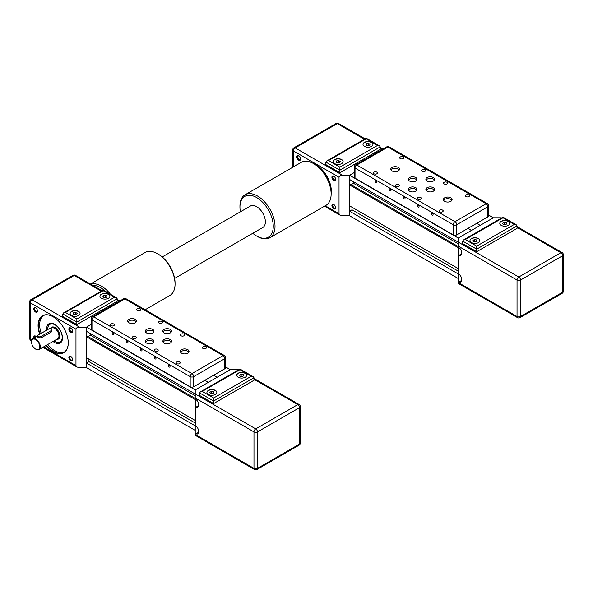 <?xml version="1.0" encoding="UTF-8"?>
<svg xmlns="http://www.w3.org/2000/svg" width="593" height="593" viewBox="0 0 593 593"><rect width="100%" height="100%" fill="white"/><g stroke="black" fill="none" stroke-linecap="round" stroke-linejoin="round"><path stroke-width="0.89" d="M488.602 205.756A2.483 2.483 0 0 0 487.357 203.607A2.483 1.431 120 0 0 486.119 203.733A2.483 1.431 60 0 1 487.876 206.764A2.483 1.431 0 0 0 488.602 205.756L488.602 215.882A2.483 1.431 180 0 1 487.876 216.89L476.69 223.346L480.197 225.37L493.354 217.779L458.278 238.03L471.435 230.432L467.921 228.409L456.743 234.865A2.483 1.431 180 0 1 453.237 234.865L355.029 178.167A2.483 1.431 180 0 1 354.303 177.151L354.303 167.026A2.483 1.431 0 0 0 355.029 168.041A2.483 1.431 -60 0 1 356.786 165.002A2.483 1.431 -120 0 0 355.541 164.876A2.483 2.483 0 0 0 354.303 167.026M458.278 278.532L349.551 215.756L349.551 211.197L352.005 209.781L352.005 207.246L458.278 268.607L349.551 205.83L349.551 184.927L350.515 184.364L458.278 246.584M351.086 184.697L353.495 183.304L353.495 181.732M517.029 227.401L560.867 252.707L518.779 277.013L349.551 179.457L349.551 175.254L354.303 172.511L349.551 175.254L458.278 238.03L458.278 247.34L459.152 247.852A3.098 1.786 -120 0 1 461.347 251.647L461.347 253.974L459.152 255.242A3.098 1.786 -120 0 0 460.709 255.398A3.098 1.786 -120 0 0 461.347 253.974M488.602 215.037L493.354 217.779L500.366 217.779L501.137 218.224M459.152 281.868L458.278 281.364L458.278 273.973L459.152 274.477A3.098 1.786 -120 0 1 461.347 278.273L461.347 280.608L459.152 281.868A3.098 1.786 -120 0 0 460.709 282.023A3.098 1.786 -120 0 0 461.347 280.608M349.551 211.197L458.278 273.973L458.589 247.518M352.005 209.781L458.278 271.134M349.551 184.927L458.278 247.696M353.495 183.304L458.278 243.797M458.278 275.285L459.405 274.641M458.278 248.66L459.405 248.007M517.029 225.881L517.029 228.409L476.69 251.699L462.666 243.597L462.666 241.069L476.69 249.164L517.029 225.881L516.258 224.806L514.398 224.362L476.69 246.132L476.69 251.699M501.663 217.92L500.366 217.779M459.152 255.242L458.278 254.738M458.278 281.364L458.278 283.417L517.541 317.633A2.483 2.483 0 0 0 520.024 317.633A2.483 1.431 -120 0 0 520.535 316.499A2.483 1.431 180 0 1 517.029 316.499A2.483 1.431 120 0 0 517.541 317.633M476.69 246.132L465.29 239.55L502.997 217.779L502.997 217.149L502.997 217.779L514.398 224.362M465.29 239.55L463.437 239.995L462.666 241.069M478.447 238.534A4.959 2.861 180 0 1 479.9 240.558A4.959 2.861 180 0 1 474.941 243.426A4.959 2.861 180 0 1 469.982 240.558A4.959 2.861 180 0 1 473.044 237.912A4.959 2.861 180 0 1 478.447 238.534M508.26 221.322A4.959 2.861 180 0 1 509.713 223.346A4.959 2.861 180 0 1 504.754 226.215A4.959 2.861 180 0 1 499.788 223.346A4.959 2.861 180 0 1 502.857 220.7A4.959 2.861 180 0 1 508.26 221.322M506.274 222.671L506.83 223.872L505.31 224.747L503.235 224.428L502.679 223.227L504.198 222.353L506.274 222.671L506.274 224.191M505.577 224.591L503.924 224.532M504.198 222.353L504.198 224.376M475.764 241.803L474.111 241.744M476.461 239.883L477.017 241.084L475.497 241.959L473.422 241.64L472.866 240.439L474.385 239.565L476.461 239.883L476.461 241.403M474.385 239.565L474.385 241.588M509.706 223.45A4.959 2.861 -0 0 0 508.26 221.523A4.959 2.861 -0 0 0 502.938 220.885A4.959 2.861 -0 0 0 499.795 223.45M479.893 240.662A4.959 2.861 -0 0 0 478.447 238.734A4.959 2.861 -0 0 0 473.125 238.097A4.959 2.861 -0 0 0 469.982 240.662M349.551 215.756L342.532 215.756L340.056 215.163L339.026 213.732L339.026 177.277C339.24 176.054 340.412 175.38 342.532 175.254L349.551 175.254L349.551 215.756M340.226 161.466L339.67 162.667L337.595 162.986L336.075 162.111L336.631 160.911L338.707 160.592L340.226 161.466M338.981 162.771L337.321 162.83M338.707 160.592L338.707 162.615M336.631 160.911L336.631 162.43M370.039 144.255L369.483 145.455L367.408 145.774L365.888 144.9L366.444 143.699L368.52 143.38L370.039 144.255M368.787 145.559L367.134 145.619M368.52 143.38L368.52 145.404M366.444 143.699L366.444 145.218M343.11 161.689A4.959 2.861 -0 0 0 341.657 159.762A4.959 2.861 -0 0 0 336.335 159.124A4.959 2.861 -0 0 0 333.192 161.689M341.657 159.561A4.959 2.861 180 0 1 343.11 161.585A4.959 2.861 180 0 1 338.151 164.446A4.959 2.861 180 0 1 333.192 161.585A4.959 2.861 180 0 1 336.253 158.939A4.959 2.861 180 0 1 341.657 159.561M372.923 144.477A4.959 2.861 -0 0 0 371.47 142.55A4.959 2.861 -0 0 0 366.148 141.912A4.959 2.861 -0 0 0 363.005 144.477M371.47 142.35A4.959 2.861 180 0 1 372.923 144.373A4.959 2.861 180 0 1 367.964 147.234A4.959 2.861 180 0 1 363.005 144.373A4.959 2.861 180 0 1 366.066 141.727A4.959 2.861 180 0 1 371.47 142.35M377.608 145.389L339.908 167.152L328.507 160.57L366.207 138.806L366.207 138.176L366.207 138.806L377.608 145.389L379.468 145.834L380.239 146.901L380.239 149.436L339.908 172.726L325.876 164.624L325.876 162.089L339.908 170.191L380.239 146.901M339.908 167.152L339.908 172.726M328.507 160.57L326.647 161.014L325.876 162.089M300.54 158.835A2.009 1.164 60 0 1 300.132 159.532A2.009 1.164 60 0 1 298.123 158.368A2.009 1.164 60 0 1 298.123 156.048A2.009 1.164 60 0 1 298.924 156.048M335.623 179.368A2.631 1.52 -120 0 0 333.763 176.143A2.631 1.52 -120 0 0 331.91 177.218A2.631 1.52 -120 0 0 333.763 180.442A2.631 1.52 -120 0 0 335.623 179.368M331.139 193.6A21.326 12.312 -120 0 0 331.309 191.05A21.326 12.312 -120 0 0 316.232 164.928A21.326 12.312 -120 0 0 313.934 163.809M335.623 207.713A2.631 1.52 -120 0 0 333.763 204.496A2.631 1.52 -120 0 0 331.91 205.571A2.631 1.52 -120 0 0 333.763 208.788A2.631 1.52 -120 0 0 335.623 207.713M300.555 159.117A2.631 1.52 -120 0 0 298.694 155.892A2.631 1.52 -120 0 0 296.834 156.967A2.631 1.52 -120 0 0 298.694 160.192A2.631 1.52 -120 0 0 300.555 159.117M335.608 179.086A2.009 1.164 60 0 1 335.208 179.783A2.009 1.164 60 0 1 333.199 178.619A2.009 1.164 60 0 1 333.199 176.299A2.009 1.164 60 0 1 334 176.299M335.608 207.439A2.009 1.164 60 0 1 335.208 208.128A2.009 1.164 60 0 1 333.199 206.972A2.009 1.164 60 0 1 333.199 204.644A2.009 1.164 60 0 1 334 204.644M331.309 190.946A21.081 12.171 60 0 1 331.139 193.377M314.127 163.913A21.081 12.171 60 0 1 316.314 164.98M476.69 223.346L467.921 228.409L471.435 230.432L480.197 225.37L476.69 223.346M431.311 213.599A1.245 0.719 60 0 1 431.571 213.028A1.245 0.719 60 0 1 432.816 213.747A1.245 0.719 60 0 1 432.816 215.192A1.245 0.719 60 0 1 431.852 214.851A1.245 0.719 60 0 1 431.311 213.599M417.279 205.497A1.245 0.719 60 0 1 417.539 204.926A1.245 0.719 60 0 1 418.784 205.645A1.245 0.719 60 0 1 418.784 207.09A1.245 0.719 60 0 1 417.828 206.757A1.245 0.719 60 0 1 417.279 205.497M403.247 197.402A1.245 0.719 60 0 1 403.507 196.824A1.245 0.719 60 0 1 404.76 197.551A1.245 0.719 60 0 1 404.76 198.989A1.245 0.719 60 0 1 403.796 198.655A1.245 0.719 60 0 1 403.247 197.402M389.223 189.3A1.245 0.719 60 0 1 389.482 188.73A1.245 0.719 60 0 1 390.728 189.449A1.245 0.719 60 0 1 390.728 190.887A1.245 0.719 60 0 1 389.764 190.553A1.245 0.719 60 0 1 389.223 189.3M375.191 181.199A1.245 0.719 60 0 1 375.451 180.628A1.245 0.719 60 0 1 376.696 181.347A1.245 0.719 60 0 1 376.696 182.792A1.245 0.719 60 0 1 375.74 182.459A1.245 0.719 60 0 1 375.191 181.199M427.153 181.073A4.344 2.505 180 0 1 425.878 179.301A4.344 2.505 180 0 1 430.221 176.796A4.344 2.505 180 0 1 434.558 179.301A4.344 2.505 180 0 1 431.882 181.621A4.344 2.505 180 0 1 427.153 181.073M392.077 170.954A4.344 2.505 180 0 1 390.802 169.175A4.344 2.505 180 0 1 395.146 166.67A4.344 2.505 180 0 1 399.489 169.175A4.344 2.505 180 0 1 396.806 171.496A4.344 2.505 180 0 1 392.077 170.954M409.615 181.073A4.344 2.505 180 0 1 408.34 179.301A4.344 2.505 180 0 1 412.684 176.796A4.344 2.505 180 0 1 417.02 179.301A4.344 2.505 180 0 1 414.344 181.621A4.344 2.505 180 0 1 409.615 181.073M409.615 191.198A4.344 2.505 180 0 1 408.34 189.426A4.344 2.505 180 0 1 412.684 186.921A4.344 2.505 180 0 1 417.02 189.426A4.344 2.505 180 0 1 414.344 191.747A4.344 2.505 180 0 1 409.615 191.198M444.691 201.323A4.344 2.505 180 0 1 443.416 199.552A4.344 2.505 180 0 1 447.759 197.046A4.344 2.505 180 0 1 452.096 199.552A4.344 2.505 180 0 1 449.42 201.872A4.344 2.505 180 0 1 444.691 201.323M427.153 191.198A4.344 2.505 180 0 1 425.878 189.426A4.344 2.505 180 0 1 430.221 186.921A4.344 2.505 180 0 1 434.558 189.426A4.344 2.505 180 0 1 431.882 191.747A4.344 2.505 180 0 1 427.153 191.198M439.761 211.768A2.009 1.164 180 0 1 439.168 210.945A2.009 1.164 180 0 1 441.177 209.781A2.009 1.164 180 0 1 443.193 210.945A2.009 1.164 180 0 1 441.948 212.02A2.009 1.164 180 0 1 439.761 211.768M417.835 199.107A2.009 1.164 180 0 1 417.25 198.292A2.009 1.164 180 0 1 419.258 197.128A2.009 1.164 180 0 1 421.267 198.292A2.009 1.164 180 0 1 420.029 199.359A2.009 1.164 180 0 1 417.835 199.107M466.061 196.579A2.009 1.164 180 0 1 465.475 195.757A2.009 1.164 180 0 1 467.484 194.593A2.009 1.164 180 0 1 469.493 195.757A2.009 1.164 180 0 1 468.255 196.832A2.009 1.164 180 0 1 466.061 196.579M444.142 183.919A2.009 1.164 180 0 1 443.557 183.104A2.009 1.164 180 0 1 445.565 181.94A2.009 1.164 180 0 1 447.574 183.104A2.009 1.164 180 0 1 446.336 184.171A2.009 1.164 180 0 1 444.142 183.919M395.916 186.454A2.009 1.164 180 0 1 395.331 185.631A2.009 1.164 180 0 1 397.34 184.475A2.009 1.164 180 0 1 399.348 185.631A2.009 1.164 180 0 1 398.111 186.706A2.009 1.164 180 0 1 395.916 186.454M373.998 173.793A2.009 1.164 180 0 1 373.405 172.978A2.009 1.164 180 0 1 375.413 171.814A2.009 1.164 180 0 1 377.43 172.978A2.009 1.164 180 0 1 376.184 174.046A2.009 1.164 180 0 1 373.998 173.793M422.223 171.266A2.009 1.164 180 0 1 421.63 170.443A2.009 1.164 180 0 1 423.647 169.287A2.009 1.164 180 0 1 425.655 170.443A2.009 1.164 180 0 1 424.41 171.518A2.009 1.164 180 0 1 422.223 171.266M400.297 158.613A2.009 1.164 180 0 1 399.712 157.79A2.009 1.164 180 0 1 401.72 156.626A2.009 1.164 180 0 1 403.729 157.79A2.009 1.164 180 0 1 402.491 158.857A2.009 1.164 180 0 1 400.297 158.613M434.328 190.242A4.344 2.505 0 0 0 430.221 188.544A4.344 2.505 0 0 0 426.115 190.242M451.866 200.367A4.344 2.505 0 0 0 447.759 198.67A4.344 2.505 0 0 0 443.646 200.367M416.79 190.242A4.344 2.505 0 0 0 412.684 188.544A4.344 2.505 0 0 0 408.577 190.242M416.79 180.116A4.344 2.505 0 0 0 412.684 178.419A4.344 2.505 0 0 0 408.577 180.116M399.252 169.991A4.344 2.505 0 0 0 395.146 168.293A4.344 2.505 0 0 0 391.039 169.991M434.328 180.116A4.344 2.505 0 0 0 430.221 178.419A4.344 2.505 0 0 0 426.115 180.116M225.548 357.631A2.483 2.483 0 0 0 224.302 355.481A2.483 1.431 120 0 0 223.064 355.6A2.483 1.431 60 0 1 224.821 358.639A2.483 1.431 0 0 0 225.548 357.631L225.548 367.756A2.483 1.431 180 0 1 224.821 368.764L213.636 375.221L217.142 377.244L230.299 369.654L195.223 389.905L208.38 382.307L204.867 380.283L193.689 386.74A2.483 1.431 180 0 1 190.183 386.74L91.974 330.042A2.483 1.431 180 0 1 91.248 329.026L91.248 318.901A2.483 1.431 0 0 0 91.974 319.916A2.483 1.431 -60 0 1 93.731 316.877A2.483 1.431 -120 0 0 92.486 316.751A2.483 2.483 0 0 0 91.248 318.901M195.223 430.399L86.496 367.63L86.496 363.072L88.95 361.656L88.95 359.121L195.223 420.481L86.496 357.705L86.496 336.794L87.46 336.238L195.223 398.459M88.031 336.572L90.44 335.178L90.44 333.607M253.974 379.268L297.812 404.582L255.724 428.88L86.496 331.331L86.496 327.128L91.248 324.386L86.496 327.128L195.223 389.905L195.223 399.215L196.098 399.726A3.098 1.786 -120 0 1 198.292 403.522L198.292 405.849L196.098 407.117A3.098 1.786 -120 0 0 197.654 407.265A3.098 1.786 -120 0 0 198.292 405.849M225.548 366.904L230.299 369.654L237.311 369.654L238.082 370.099M196.098 433.742L195.223 433.238L195.223 425.848L196.098 426.352A3.098 1.786 -120 0 1 198.292 430.147L198.292 432.475L196.098 433.742A3.098 1.786 -120 0 0 197.654 433.898A3.098 1.786 -120 0 0 198.292 432.475M86.496 363.072L195.223 425.848L195.534 399.393M88.95 361.656L195.223 423.009M86.496 336.794L195.223 399.571M90.44 335.178L195.223 395.672M195.223 427.16L196.35 426.515M195.223 400.534L196.35 399.882M253.974 377.748L253.974 380.283L213.636 403.574L199.611 395.472L199.611 392.937L213.636 401.038L253.974 377.748L253.204 376.681L251.343 376.236L213.636 397.999L213.636 403.574M238.608 369.795L237.311 369.654M196.098 407.117L195.223 406.605M195.223 433.238L195.223 435.292L254.486 469.508A2.483 2.483 0 0 0 256.969 469.508A2.483 1.431 -120 0 0 257.481 468.374A2.483 1.431 180 0 1 253.974 468.374A2.483 1.431 120 0 0 254.486 469.508M213.636 397.999L202.235 391.417L239.943 369.654L239.943 369.024L239.943 369.654L251.343 376.236M202.235 391.417L200.382 391.862L199.611 392.937M215.392 390.409A4.959 2.861 180 0 1 216.845 392.433A4.959 2.861 180 0 1 211.886 395.294A4.959 2.861 180 0 1 206.927 392.433A4.959 2.861 180 0 1 209.989 389.786A4.959 2.861 180 0 1 215.392 390.409M245.206 373.197A4.959 2.861 180 0 1 246.658 375.221A4.959 2.861 180 0 1 241.699 378.082A4.959 2.861 180 0 1 236.74 375.221A4.959 2.861 180 0 1 239.802 372.574A4.959 2.861 180 0 1 245.206 373.197M243.219 374.546L243.775 375.747L242.255 376.622L240.18 376.303L239.624 375.102L241.143 374.227L243.219 374.546L243.219 376.066M242.522 376.466L240.869 376.407M241.143 374.227L241.143 376.251M212.709 393.678L211.056 393.619M213.406 391.758L213.962 392.959L212.442 393.834L210.367 393.515L209.811 392.314L211.33 391.439L213.406 391.758L213.406 393.278M211.33 391.439L211.33 393.463M246.651 375.325A4.959 2.861 -0 0 0 245.206 373.397A4.959 2.861 -0 0 0 239.883 372.76A4.959 2.861 -0 0 0 236.74 375.325M216.838 392.536A4.959 2.861 -0 0 0 215.392 390.609A4.959 2.861 -0 0 0 210.07 389.972A4.959 2.861 -0 0 0 206.927 392.536M35.765 349.173A6.197 3.58 -120 0 0 35.899 349.247A6.197 3.58 -120 0 0 38.997 349.559A6.197 3.58 -120 0 0 40.287 346.72A6.197 3.58 -120 0 0 37.581 340.478A6.197 3.58 -120 0 0 32.8 338.818A6.197 3.58 -120 0 0 31.518 341.657A6.197 3.58 -120 0 0 31.518 341.813M51.969 329.708L51.421 331.917L40.902 337.995L37.722 337.113L37.722 335.786A1.861 1.075 180 0 1 38.271 335.023L48.789 328.952A1.861 1.075 180 0 1 50.82 328.715A1.861 1.075 180 0 1 51.969 329.708A1.861 1.075 180 0 1 51.421 330.471L40.902 336.542A1.861 1.075 180 0 1 38.871 336.78A1.861 1.075 180 0 1 37.722 335.786M47.84 329.5A10.17 5.871 60 0 1 47.833 329.374A10.17 5.871 60 0 1 47.825 329.004A10.17 5.871 60 0 1 55.016 324.853A10.17 5.871 60 0 1 62.206 337.306A10.17 5.871 60 0 1 55.016 341.457A10.17 5.871 60 0 1 54.089 340.849M86.496 367.63L79.477 367.63L77.001 367.037L75.971 365.599L75.971 329.152C76.186 327.922 77.357 327.247 79.477 327.128L86.496 327.128L86.496 367.63M77.172 313.341L76.616 314.535L74.54 314.861L73.021 313.979L73.576 312.785L75.652 312.467L77.172 313.341M75.926 314.646L74.266 314.705M75.652 312.467L75.652 314.49M73.576 312.785L73.576 314.305M106.985 296.129L106.429 297.323L104.353 297.649L102.834 296.767L103.39 295.573L105.465 295.255L106.985 296.129M105.739 297.434L104.079 297.493M105.465 295.255L105.465 297.278M103.39 295.573L103.39 297.093M80.055 313.564A4.959 2.861 -0 0 0 78.602 311.636A4.959 2.861 -0 0 0 73.28 310.999A4.959 2.861 -0 0 0 70.137 313.564M78.602 311.436A4.959 2.861 180 0 1 80.055 313.46A4.959 2.861 180 0 1 75.096 316.321A4.959 2.861 180 0 1 70.137 313.46A4.959 2.861 180 0 1 73.198 310.814A4.959 2.861 180 0 1 78.602 311.436M109.868 296.344A4.959 2.861 -0 0 0 108.415 294.424A4.959 2.861 -0 0 0 103.093 293.787A4.959 2.861 -0 0 0 99.95 296.344M108.415 294.224A4.959 2.861 180 0 1 109.868 296.248A4.959 2.861 180 0 1 104.909 299.109A4.959 2.861 180 0 1 99.95 296.248A4.959 2.861 180 0 1 103.012 293.602A4.959 2.861 180 0 1 108.415 294.224M114.553 297.256L76.853 319.027L65.452 312.444L103.152 290.681L103.152 290.051L103.152 290.681L114.553 297.256L116.413 297.701L117.184 298.776L117.184 301.311L76.853 324.593L62.821 316.499L62.821 313.964L76.853 322.066L117.184 298.776M76.853 319.027L76.853 324.593M65.452 312.444L63.592 312.889L62.821 313.964M39.761 346.72A5.826 3.365 60 0 1 35.639 349.099A5.826 3.365 60 0 1 31.518 341.961A5.826 3.365 60 0 1 35.639 339.581A5.826 3.365 60 0 1 39.761 346.72M55.149 341.531A10.541 6.086 -120 0 0 55.282 341.605A10.541 6.086 -120 0 0 60.553 342.131A10.541 6.086 -120 0 0 62.183 340.234M52.473 323.407A10.541 6.086 -120 0 0 50.012 323.874A10.541 6.086 -120 0 0 47.825 328.7A10.541 6.086 -120 0 0 47.825 328.848M37.485 310.71A2.009 1.164 60 0 1 37.077 311.407A2.009 1.164 60 0 1 35.069 310.243A2.009 1.164 60 0 1 35.069 307.923A2.009 1.164 60 0 1 35.869 307.923M72.568 331.242A2.631 1.52 -120 0 0 70.708 328.018A2.631 1.52 -120 0 0 68.855 329.093A2.631 1.52 -120 0 0 70.708 332.31A2.631 1.52 -120 0 0 72.568 331.242M36.395 336.742A2.631 1.52 -120 0 0 35.639 336.12A2.631 1.52 -120 0 0 33.942 338.158M46.069 345.474A21.326 12.312 -120 0 0 68.254 342.924A21.326 12.312 -120 0 0 53.177 316.803A21.326 12.312 -120 0 0 39.679 334.207M72.568 359.588A2.631 1.52 -120 0 0 70.708 356.371A2.631 1.52 -120 0 0 68.855 357.438A2.631 1.52 -120 0 0 70.708 360.663A2.631 1.52 -120 0 0 72.568 359.588M37.5 310.991A2.631 1.52 -120 0 0 35.639 307.767A2.631 1.52 -120 0 0 33.779 308.842A2.631 1.52 -120 0 0 35.639 312.066A2.631 1.52 -120 0 0 37.5 310.991M72.554 330.961A2.009 1.164 60 0 1 72.153 331.65A2.009 1.164 60 0 1 70.144 330.494A2.009 1.164 60 0 1 70.144 328.174A2.009 1.164 60 0 1 70.945 328.166M34.72 337.714A2.009 1.164 60 0 1 35.069 336.268A2.009 1.164 60 0 1 35.869 336.268M72.554 359.314A2.009 1.164 60 0 1 72.153 360.003A2.009 1.164 60 0 1 70.144 358.839A2.009 1.164 60 0 1 70.144 356.519A2.009 1.164 60 0 1 70.945 356.519M68.254 342.821A21.081 12.171 60 0 1 63.888 352.368A21.081 12.171 60 0 1 46.373 345.296M39.99 334.029A21.081 12.171 60 0 1 42.807 315.854A21.081 12.171 60 0 1 53.266 316.855M43.445 315.535A21.081 12.171 -120 0 0 41.213 333.325M47.603 344.592A21.081 12.171 -120 0 0 64.489 351.983M53.036 341.457A11.163 6.441 -120 0 0 60.16 343.073A11.163 6.441 -120 0 0 62.473 337.958A11.163 6.441 -120 0 0 57.595 326.728A11.163 6.441 -120 0 0 48.997 323.741A11.163 6.441 -120 0 0 46.758 330.123M213.636 375.221L204.867 380.283L208.38 382.307L217.142 377.244L213.636 375.221M168.256 365.473A1.245 0.719 60 0 1 168.516 364.903A1.245 0.719 60 0 1 169.761 365.622A1.245 0.719 60 0 1 169.761 367.06A1.245 0.719 60 0 1 168.797 366.726A1.245 0.719 60 0 1 168.256 365.473M154.224 357.371A1.245 0.719 60 0 1 154.484 356.801A1.245 0.719 60 0 1 155.729 357.52A1.245 0.719 60 0 1 155.729 358.965A1.245 0.719 60 0 1 154.773 358.632A1.245 0.719 60 0 1 154.224 357.371M140.193 349.27A1.245 0.719 60 0 1 140.452 348.699A1.245 0.719 60 0 1 141.705 349.418A1.245 0.719 60 0 1 141.705 350.863A1.245 0.719 60 0 1 140.741 350.53A1.245 0.719 60 0 1 140.193 349.27M126.168 341.175A1.245 0.719 60 0 1 126.428 340.604A1.245 0.719 60 0 1 127.673 341.323A1.245 0.719 60 0 1 127.673 342.761A1.245 0.719 60 0 1 126.709 342.428A1.245 0.719 60 0 1 126.168 341.175M112.136 333.073A1.245 0.719 60 0 1 112.396 332.503A1.245 0.719 60 0 1 113.641 333.222A1.245 0.719 60 0 1 113.641 334.66A1.245 0.719 60 0 1 112.685 334.326A1.245 0.719 60 0 1 112.136 333.073M164.098 332.947A4.344 2.505 180 0 1 162.823 331.176A4.344 2.505 180 0 1 167.167 328.67A4.344 2.505 180 0 1 171.503 331.176A4.344 2.505 180 0 1 168.827 333.496A4.344 2.505 180 0 1 164.098 332.947M129.022 322.822A4.344 2.505 180 0 1 127.747 321.05A4.344 2.505 180 0 1 132.091 318.545A4.344 2.505 180 0 1 136.434 321.05A4.344 2.505 180 0 1 133.751 323.37A4.344 2.505 180 0 1 129.022 322.822M146.56 332.947A4.344 2.505 180 0 1 145.285 331.176A4.344 2.505 180 0 1 149.629 328.67A4.344 2.505 180 0 1 153.965 331.176A4.344 2.505 180 0 1 151.289 333.496A4.344 2.505 180 0 1 146.56 332.947M146.56 343.073A4.344 2.505 180 0 1 145.285 341.301A4.344 2.505 180 0 1 149.629 338.796A4.344 2.505 180 0 1 153.965 341.301A4.344 2.505 180 0 1 151.289 343.614A4.344 2.505 180 0 1 146.56 343.073M181.636 353.198A4.344 2.505 180 0 1 180.361 351.427A4.344 2.505 180 0 1 184.705 348.921A4.344 2.505 180 0 1 189.041 351.427A4.344 2.505 180 0 1 186.365 353.739A4.344 2.505 180 0 1 181.636 353.198M164.098 343.073A4.344 2.505 180 0 1 162.823 341.301A4.344 2.505 180 0 1 167.167 338.796A4.344 2.505 180 0 1 171.503 341.301A4.344 2.505 180 0 1 168.827 343.614A4.344 2.505 180 0 1 164.098 343.073M176.707 363.635A2.009 1.164 180 0 1 176.114 362.82A2.009 1.164 180 0 1 178.122 361.656A2.009 1.164 180 0 1 180.139 362.82A2.009 1.164 180 0 1 178.893 363.887A2.009 1.164 180 0 1 176.707 363.635M154.78 350.982A2.009 1.164 180 0 1 154.195 350.159A2.009 1.164 180 0 1 156.204 349.003A2.009 1.164 180 0 1 158.212 350.159A2.009 1.164 180 0 1 156.975 351.234A2.009 1.164 180 0 1 154.78 350.982M203.006 348.454A2.009 1.164 180 0 1 202.421 347.631A2.009 1.164 180 0 1 204.429 346.468A2.009 1.164 180 0 1 206.438 347.631A2.009 1.164 180 0 1 205.2 348.699A2.009 1.164 180 0 1 203.006 348.454M181.087 335.794A2.009 1.164 180 0 1 180.502 334.971A2.009 1.164 180 0 1 182.511 333.815A2.009 1.164 180 0 1 184.519 334.971A2.009 1.164 180 0 1 183.281 336.046A2.009 1.164 180 0 1 181.087 335.794M132.862 338.329A2.009 1.164 180 0 1 132.276 337.506A2.009 1.164 180 0 1 134.285 336.342A2.009 1.164 180 0 1 136.294 337.506A2.009 1.164 180 0 1 135.056 338.581A2.009 1.164 180 0 1 132.862 338.329M110.943 325.668A2.009 1.164 180 0 1 110.35 324.853A2.009 1.164 180 0 1 112.359 323.689A2.009 1.164 180 0 1 114.375 324.853A2.009 1.164 180 0 1 113.13 325.92A2.009 1.164 180 0 1 110.943 325.668M159.169 323.141A2.009 1.164 180 0 1 158.576 322.318A2.009 1.164 180 0 1 160.592 321.154A2.009 1.164 180 0 1 162.601 322.318A2.009 1.164 180 0 1 161.355 323.393A2.009 1.164 180 0 1 159.169 323.141M137.242 310.48A2.009 1.164 180 0 1 136.657 309.665A2.009 1.164 180 0 1 138.666 308.501A2.009 1.164 180 0 1 140.674 309.665A2.009 1.164 180 0 1 139.437 310.732A2.009 1.164 180 0 1 137.242 310.48M171.273 342.109A4.344 2.505 0 0 0 167.167 340.419A4.344 2.505 0 0 0 163.06 342.109M188.811 352.235A4.344 2.505 0 0 0 184.705 350.545A4.344 2.505 0 0 0 180.598 352.235M153.735 342.109A4.344 2.505 0 0 0 149.629 340.419A4.344 2.505 0 0 0 145.522 342.109M153.735 331.984A4.344 2.505 0 0 0 149.629 330.294A4.344 2.505 0 0 0 145.522 331.984M136.197 321.866A4.344 2.505 0 0 0 132.091 320.168A4.344 2.505 0 0 0 127.984 321.866M171.273 331.984A4.344 2.505 0 0 0 167.167 330.294A4.344 2.505 0 0 0 163.06 331.984M256.606 236.007L257.481 236.511A24.802 14.321 -120 0 0 269.882 237.741A24.802 14.321 -120 0 0 273.684 217.868A24.802 14.321 -120 0 0 257.481 196.009A24.802 14.321 -120 0 0 245.079 194.778A24.802 14.321 -120 0 0 239.943 206.134L239.943 207.15A23.564 13.602 60 0 1 256.606 197.528A23.564 13.602 60 0 1 273.262 226.385A23.564 13.602 60 0 1 256.606 236.007A23.564 13.602 60 0 1 252.788 233.286M240.387 211.812A23.564 13.602 60 0 1 239.943 207.15M245.079 194.778L301.2 162.386A24.802 14.321 60 0 1 313.601 163.609L313.601 163.609A24.802 14.321 60 0 1 331.139 193.985A24.802 14.321 60 0 1 326.002 205.341L269.882 237.741M331.139 193.985L331.139 192.97A23.564 13.602 -120 0 0 314.475 164.12L313.601 163.609L314.475 164.12M90.477 284.04L145.122 252.492A24.802 14.321 60 0 1 157.523 253.722A24.802 14.321 60 0 1 175.054 284.099A24.802 14.321 60 0 1 169.917 295.447L145.122 309.768M175.054 284.099L175.054 283.083A23.564 13.602 -120 0 0 158.398 254.227L157.523 253.722M110.468 294.269A24.802 14.321 -120 0 0 90.685 284.158M92.79 285.374A23.564 13.602 60 0 1 105.532 291.422M174.616 278.421L262.803 227.504A12.401 7.16 -120 0 0 263.566 214.629A12.401 7.16 -120 0 0 250.402 206.03L162.215 256.947M563.35 291.185A2.483 1.431 180 0 1 562.624 292.201A2.483 1.431 60 0 1 562.112 293.335A2.483 2.483 0 0 0 563.35 291.185L563.35 254.738A2.483 2.483 0 0 0 562.112 252.588A2.483 1.431 120 0 0 560.867 252.707A2.483 1.431 60 0 1 562.624 255.746A2.483 1.431 -0 0 0 563.35 254.738M458.278 246.132L517.029 280.044A2.483 1.431 -0 0 0 520.535 280.044A2.483 1.431 -120 0 0 518.779 277.013A2.483 1.431 120 0 0 517.029 280.044L517.029 316.499L458.278 282.579M562.624 292.201L520.535 316.499L520.535 280.044L562.624 255.746L562.624 292.201M342.532 175.254L295.188 147.916L337.276 123.618L364.347 139.251M380.239 148.42L382.144 149.525M336.031 123.492A2.483 1.431 60 0 1 337.276 123.618A2.483 1.431 -60 0 1 338.514 123.492A2.483 2.483 0 0 0 336.031 123.492L293.943 147.798A2.483 2.483 0 0 0 292.705 149.94A2.483 1.431 -0 0 0 293.431 150.956A2.483 1.431 -60 0 1 295.188 147.916A2.483 1.431 -120 0 0 293.943 147.798M339.026 213.732L325.246 205.771M293.431 166.87L293.431 150.956L339.026 177.277M454.994 221.7A2.483 1.431 120 0 0 453.237 224.74A2.483 1.431 0 0 0 456.743 224.74A2.483 1.431 -120 0 0 454.994 221.7L356.786 165.002L387.911 147.034A2.483 1.431 -60 0 1 389.149 146.908A2.483 2.483 0 0 0 386.673 146.908A2.483 1.431 60 0 1 387.911 147.034L486.119 203.733L454.994 221.7M456.743 234.865L456.743 224.74L487.876 206.764L487.876 216.89M355.029 178.167L355.029 168.041L453.237 224.74L453.237 234.865M300.295 443.06A2.483 1.431 180 0 1 299.569 444.068A2.483 1.431 60 0 1 299.057 445.202A2.483 2.483 0 0 0 300.295 443.06L300.295 406.605A2.483 2.483 0 0 0 299.057 404.463A2.483 1.431 120 0 0 297.812 404.582A2.483 1.431 60 0 1 299.569 407.621A2.483 1.431 -0 0 0 300.295 406.605M195.223 397.999L253.974 431.919A2.483 1.431 -0 0 0 257.481 431.919A2.483 1.431 -120 0 0 255.724 428.88A2.483 1.431 120 0 0 253.974 431.919L253.974 468.374L195.223 434.454M299.569 444.068L257.481 468.374L257.481 431.919L299.569 407.621L299.569 444.068M50.412 328.648L51.48 328.033A6.197 3.58 60 0 1 56.253 329.693A6.197 3.58 60 0 1 58.959 335.934A6.197 3.58 60 0 1 57.677 338.773L38.997 349.559M56.698 339.344A6.819 3.936 -120 0 0 59.841 335.934A6.819 3.936 -120 0 0 55.868 328.166A6.819 3.936 -120 0 0 50.494 328.604M40.902 337.995L40.902 336.542M51.421 331.917L51.421 330.471M79.477 327.128L32.133 299.791L74.221 275.493L101.292 291.126M117.184 300.295L119.089 301.392M72.976 275.367A2.483 1.431 60 0 1 74.221 275.493A2.483 1.431 -60 0 1 75.459 275.367A2.483 2.483 0 0 0 72.976 275.367L30.888 299.665A2.483 2.483 0 0 0 29.65 301.815A2.483 1.431 -0 0 0 30.376 302.83A2.483 1.431 -60 0 1 32.133 299.791A2.483 1.431 -120 0 0 30.888 299.665M30.888 340.412A2.483 1.431 -60 0 1 30.376 339.278A2.483 1.431 180 0 1 29.65 338.262A2.483 2.483 0 0 0 30.888 340.412L31.585 340.812M75.971 365.599L43.593 346.905M31.777 340.085L30.376 339.278L30.376 302.83L75.971 329.152M191.939 373.575A2.483 1.431 120 0 0 190.183 376.614A2.483 1.431 0 0 0 193.689 376.614A2.483 1.431 -120 0 0 191.939 373.575L93.731 316.877L124.856 298.902A2.483 1.431 -60 0 1 126.094 298.783A2.483 2.483 0 0 0 123.618 298.783A2.483 1.431 60 0 1 124.856 298.902L223.064 355.6L191.939 373.575M193.689 386.74L193.689 376.614L224.821 358.639L224.821 368.764M91.974 330.042L91.974 319.916L190.183 376.614L190.183 386.74M463.437 239.995L502.997 217.149L516.258 224.806M520.024 317.633L562.112 293.335M562.112 252.588L517.029 226.556M326.647 161.014L366.207 138.176L379.468 145.834M338.514 123.492L365.073 138.829M380.239 147.583L382.87 149.102M324.519 206.194L340.056 215.163M292.705 167.285L292.705 149.94M355.541 164.876L386.673 146.908M389.149 146.908L487.357 203.607M200.382 391.862L239.943 369.024L253.204 376.681M256.969 469.508L299.057 445.202M299.057 404.463L253.974 378.43M37.722 335.979L32.8 338.818M63.592 312.889L103.152 290.051L116.413 297.701M51.139 323.215L50.012 323.874M61.679 341.472L60.553 342.131M75.459 275.367L102.018 290.703M117.184 299.458L119.816 300.977M42.866 347.328L77.001 367.037M29.65 338.262L29.65 301.815M92.486 316.751L123.618 298.783M126.094 298.783L224.302 355.481"/></g></svg>
